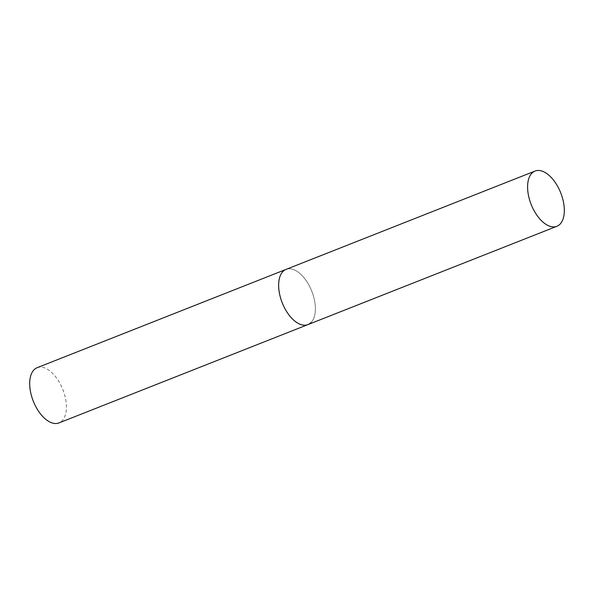 <?xml version="1.0" encoding="UTF-8"?>
<svg xmlns="http://www.w3.org/2000/svg" width="594" height="594" viewBox="0 0 594 594"><rect width="100%" height="100%" fill="white"/><g stroke="black" fill="none" stroke-linecap="round" stroke-linejoin="round"><path stroke-width="0.45" stroke-dasharray="2.97 2.23" d="M307.907 324.614A29.693 15.875 68.4 0 0 308.843 284.934A29.693 15.875 68.4 0 0 286.093 269.386A29.693 15.875 -111.6 0 1 310.395 287.993A29.693 15.875 -111.6 0 1 311.033 322.52M37.14 367.701A29.693 15.875 -111.6 0 1 61.442 386.308A29.693 15.875 -111.6 0 1 62.08 420.834A29.693 15.875 -111.6 0 1 58.955 422.935"/><path stroke-width="0.89" d="M285.165 309.066A29.693 15.875 68.4 0 0 307.907 324.614A29.693 15.875 -111.6 0 1 283.613 306.007A29.693 15.875 -111.6 0 1 282.974 271.48A29.693 15.875 -111.6 0 1 286.093 269.386A29.693 15.875 68.4 0 0 285.165 309.066M534.117 210.751A29.693 15.875 68.4 0 0 556.86 226.299A29.693 15.875 68.4 0 0 557.796 186.62A29.693 15.875 68.4 0 0 535.046 171.065A29.693 15.875 68.4 0 0 534.117 210.751M311.033 322.52A29.693 15.875 -111.6 0 1 307.907 324.614L58.955 422.935A29.693 15.875 -111.6 0 1 34.66 404.328A29.693 15.875 -111.6 0 1 34.021 369.802A29.693 15.875 -111.6 0 1 37.14 367.701L535.046 171.065M307.907 324.614L556.86 226.299"/></g></svg>
